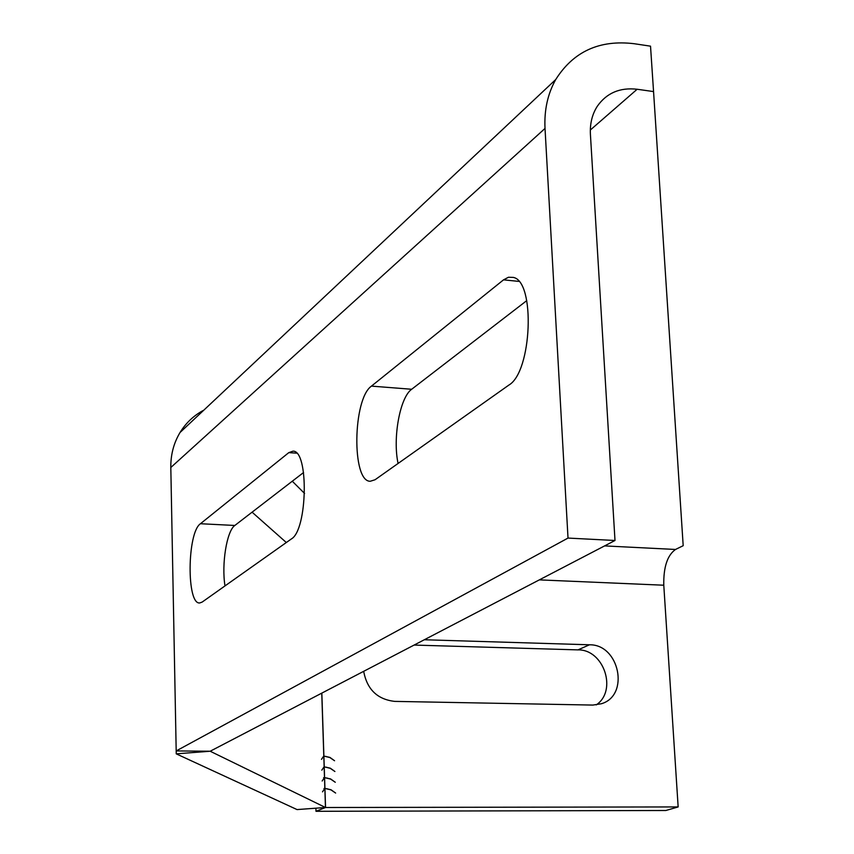 <?xml version="1.0" encoding="UTF-8"?>
<svg xmlns="http://www.w3.org/2000/svg" width="854" height="854" viewBox="0 0 854 854"><rect width="100%" height="100%" fill="white"/><g stroke="black" fill="none" stroke-linecap="round" stroke-linejoin="round"><path stroke-width="1.28" d="M315.884 808.194L315.991 811.3L665.874 810.499L678.151 806.934L663.782 585.214C663.43 567.205 667.337 555.281 675.503 549.464L683.189 545.695L653.556 91.581L637.148 89.254L590.327 130.021M653.556 91.581L650.524 46.169L634.17 43.714C599.551 39.551 573.408 51.496 555.73 79.539L180.034 432.508C173.736 443.023 170.661 454.691 170.811 467.501L545.023 128.431C544.115 110.166 547.692 93.865 555.73 79.539M545.023 128.431L568.017 538.073L614.997 540.486L590.413 134.398C589.858 123.723 592.142 114.361 597.277 106.302C606.628 92.979 619.919 87.289 637.148 89.254M414.115 645.069L577.987 649.883C603.874 649.318 617.645 690.737 596.209 704.913M324.477 756.206L329.922 757.413L334.554 760.743L329.868 757.551L324.477 756.206M424.321 639.753L589.452 644.791C619.396 644.162 629.942 695.412 601.419 703.739L592.922 705.073L394.74 701.39C377.404 699.437 367.049 689.413 363.665 671.329M325.523 788.552L330.989 789.736L335.633 793.056L330.936 789.865L325.523 788.552M325.171 777.748L330.626 778.944L335.27 782.264L330.583 779.072L325.171 777.748M324.819 766.967L330.274 768.173L334.907 771.493L330.22 768.301L324.819 766.967M321.841 693.106L325.555 807.5L678.151 806.934M325.555 807.5L315.991 811.3M321.467 759.345L323.687 756.132L321.467 759.345M322.161 781.004L324.392 777.684L322.161 781.004M322.513 791.861L324.744 788.488L322.513 791.861M321.809 770.159L324.04 766.892L321.809 770.159M614.997 540.486L210.18 751.232L325.47 807.489L321.755 693.149M526.758 300.629L411.671 389.264C399.907 397.409 392.562 438.145 398.081 463.455M303.576 472.518L234.829 525.466C226.758 530.9 221.41 564.184 224.997 585.908M186.279 426.626L203.946 410.037M202.942 410.977L202.942 410.614C193.399 415.877 185.766 423.168 180.034 432.508M508.931 385.037C531.893 371.874 535.575 281.468 513.35 277.411L508.472 277.251L503.529 279.845L371.458 386.115C352.745 398.903 351.602 481.795 370.252 481.261L375.045 479.756L508.931 385.037M291.385 538.938C307.547 530.014 308.945 450.218 292.997 451.158L288.78 452.641L200.444 523.726C187.09 532.533 186.45 605.091 199.825 602.935L202.142 602.081L291.385 538.938M568.017 538.073L176.191 750.933L170.811 467.501M176.244 753.847L176.191 750.933L210.18 751.232L176.244 753.847L297.053 809.581L325.47 807.489M326.164 756.473L324.477 756.324M327.787 788.904L325.534 788.658M327.242 778.069L325.182 777.855M326.698 767.266L324.83 767.084M324.392 777.684L323.602 777.684M324.744 788.488L323.965 788.498M292.271 481.218L304.579 493.463M604.589 545.909L675.503 549.464M663.782 585.214L539.322 579.877M286.325 542.525L252.079 512.176M589.452 644.791L577.987 649.883M371.458 386.115L411.671 389.264M503.529 279.845L518.848 281.393M200.444 523.726L234.829 525.466M288.78 452.641L296.637 453.154"/></g></svg>
